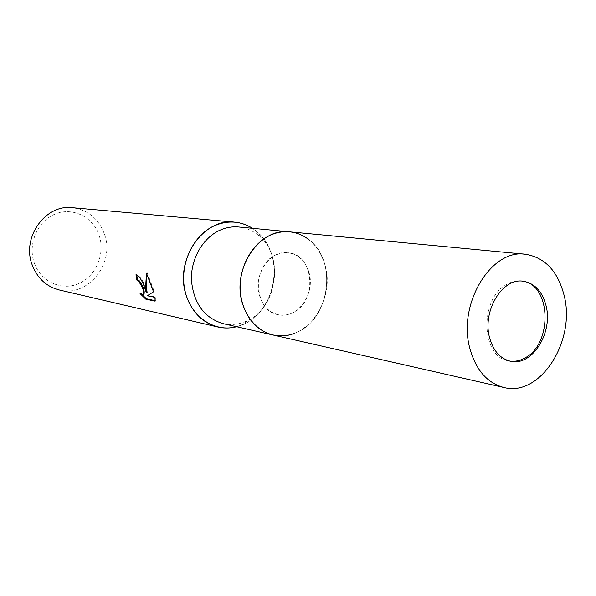 <?xml version="1.0" encoding="UTF-8"?>
<svg xmlns="http://www.w3.org/2000/svg" width="596" height="596" viewBox="0 0 596 596"><rect width="100%" height="100%" fill="white"/><g stroke="black" fill="none" stroke-linecap="round" stroke-linejoin="round"><path stroke-width="0.45" stroke-dasharray="2.98 2.23" d="M276.082 254.835C251.527 264.669 253.546 311.425 278.436 314.725C283.368 315.664 288.203 314.971 292.941 312.647C317.698 301.867 314.315 254.581 288.382 252.779L282.184 252.928L276.082 254.835M522.461 281.163L521.575 281.036C516.866 280.493 512.195 281.446 507.561 283.92C479.326 297.069 480.525 357.481 508.753 360.885L509.632 361.042M294.223 333.447L298.462 331.577C330.288 316.93 336.993 260.482 309.235 239.942C297.411 230.92 284.456 229.348 270.361 235.211C248.666 244.822 235.264 275.784 241.976 301.598C248.405 327.524 272.782 341.739 294.223 333.447L298.462 331.577C330.288 316.93 336.993 260.482 309.235 239.942L309.235 239.942M223.15 323.65C231.285 325.409 239.257 324.47 247.064 320.827L247.578 320.581C276.663 307.581 284.314 258.247 260.497 237.171C254.216 231.263 246.945 227.873 238.668 226.994M236.649 326.72L244.74 323.702C276.291 309.555 284.568 256.191 258.746 233.274L252.451 228.305C261.882 234.608 268.394 243.704 272 255.602C281.126 284.366 263.507 320.432 236.649 326.72M59.146 289.932C87.821 297.747 115.289 263.216 104.471 234.288C98.705 218.732 87.999 209.867 72.347 207.691M34.255 262.925C40.729 281.834 61.857 291.235 78.903 283.532C96.053 276.112 105.38 253.851 99.189 235.532C93.259 217.115 72.861 206.76 55.264 213.979C37.57 220.922 27.52 244.136 34.255 262.925M155.198 300.675L155.854 300.816L155.109 301.159M143.338 294.379L140.79 293.269L140.075 293.597M140.79 293.277L141.93 294.625M147.123 292.636C144.649 283.338 141.178 277.267 136.708 274.421L136.767 274.987M136.708 274.421L135.977 274.749M155.854 300.816L155.66 297.024L148.024 295.415L154.237 291.496L147.219 272.826L146.989 274.108M155.66 297.024L154.93 297.359M148.024 295.415L147.301 295.75M154.237 291.496L153.515 291.824M147.219 272.826L146.467 273.162M308.922 272.193C305.338 260.988 298.492 254.522 288.382 252.779C269.966 249.575 252.652 275.21 259.64 295.966C263.074 306.314 269.34 312.565 278.436 314.725C297.508 319.389 315.805 293.433 308.922 272.193M273.057 335.004C305.219 343.624 336.256 300.16 324.842 264.512C318.793 245.366 307.052 234.474 289.619 231.844M508.753 360.885L510.511 361.236M247.064 320.827L244.181 323.971M260.497 237.171L258.746 233.274M521.575 281.036L523.355 281.252"/><path stroke-width="0.89" d="M509.632 361.042C514.929 361.817 520.129 360.729 525.232 357.779C552.961 343.445 551.121 284.232 522.461 281.163M309.235 239.942C303.386 235.278 296.845 232.582 289.619 231.844C283.107 231.241 276.686 232.365 270.361 235.211C252.406 243.31 239.473 266.032 240.21 288.799C240.866 311.581 254.969 330.981 273.057 335.004C280.15 336.561 287.205 336.04 294.223 333.447M220.17 230.108C202.96 237.655 190.653 258.88 191.443 280.195C193.663 303.409 204.234 317.892 223.15 323.65L273.057 335.004C258.44 331.19 248.316 320.909 242.684 304.154C230.98 269.832 259.275 227.277 289.619 231.844L238.668 226.994C232.403 226.42 226.242 227.463 220.17 230.108M234.72 222.159C241.089 222.755 246.997 224.811 252.451 228.305C240.68 221.027 228.171 220.103 214.91 225.526C192.933 234.936 179.046 264.892 185.006 290.818C190.713 316.834 214.471 332.732 236.649 326.72C230.376 328.336 224.118 328.433 217.89 327.01L59.146 289.932C46.279 286.542 37.287 278.168 32.154 264.818C21.463 237.431 45.438 204.018 72.347 207.691L234.72 222.159C203.05 217.644 173.928 260.713 186.272 295.556C192.195 312.505 202.729 322.995 217.89 327.01M144.485 287.22L146.407 292.964L145.603 287.443L146.467 273.162L153.515 291.824L147.301 295.75L154.93 297.359L155.109 301.159L145.767 299.132L140.075 293.597L143.316 294.387C144.053 293.098 143.606 290.543 141.99 286.721L138.622 281.17L136.775 280.016L135.977 274.749C139.136 276.008 141.967 280.165 144.485 287.22M136.767 274.987L137.49 279.695L139.337 280.843C143.182 286.199 144.746 290.602 144.038 294.059L143.338 294.379M137.49 279.695L136.775 280.016M141.93 294.625L146.504 298.797L155.198 300.675M146.504 298.797L145.767 299.132M146.989 274.108L146.169 283.748L147.123 292.636L146.407 292.964M546.07 305.778C542.33 291.481 534.754 283.309 523.355 281.252C502.555 277.431 482.075 310.97 489.562 337.619C493.242 350.873 500.223 358.747 510.511 361.236C532.049 366.592 553.259 332.829 546.07 305.778M469.939 348.682C476.025 370.19 487.342 383.124 503.896 387.497C540.244 397.308 575.989 340.867 564.159 295.579C557.901 271.18 544.945 257.397 525.285 254.239C490.985 248.696 457.288 304.519 469.939 348.682M143.316 294.387L144.038 294.059M503.896 387.497L273.057 335.004M525.285 254.239L289.619 231.844"/></g></svg>
